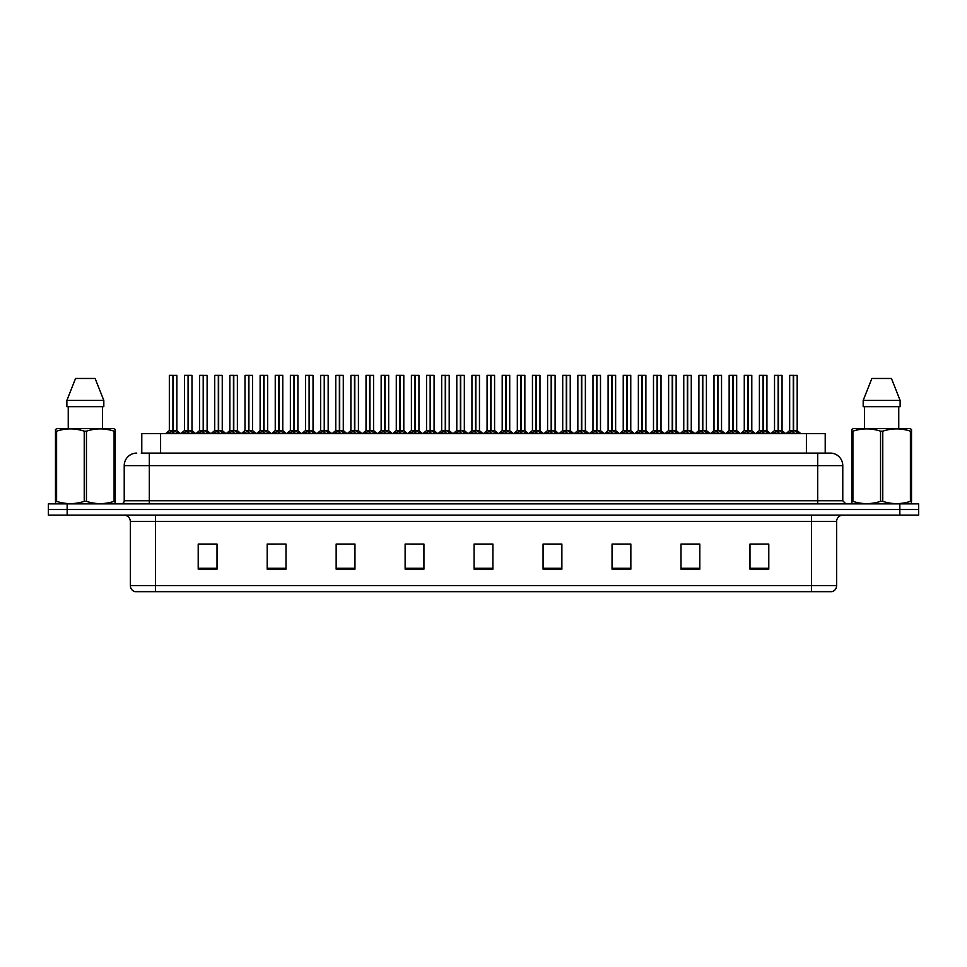 <?xml version="1.0" encoding="UTF-8"?>
<svg xmlns="http://www.w3.org/2000/svg" width="967" height="967" viewBox="0 0 967 967"><rect width="100%" height="100%" fill="white"/><g stroke="black" fill="none" stroke-linecap="round" stroke-linejoin="round"><path stroke-width="1.45" d="M141.786 453.088L141.786 433.651L825.214 433.651L825.214 453.088M836.636 585.639C836.467 588.649 834.956 590.656 832.116 591.659L811.555 591.659L811.555 585.639L836.636 585.639L836.636 521.431A6.273 6.273 0 0 1 842.91 515.169M811.555 591.659L134.884 591.659A6.273 6.273 0 0 1 130.364 585.639L130.364 521.431C129.989 517.623 127.898 515.532 124.09 515.169M67.158 503.88L918.65 503.88L918.65 509.524L48.35 509.524L48.35 515.169L67.158 515.169L67.158 509.524L48.35 509.524L48.35 503.88L67.158 503.88L67.158 509.524L918.65 509.524L918.65 515.169L67.158 515.169M768.789 569.152L768.789 544.07L749.981 544.07L749.981 569.152L768.789 569.152M699.818 569.152L699.818 544.07L681.01 544.07L681.01 569.152L699.818 569.152M630.847 569.152L630.847 544.07L612.038 544.07L612.038 569.152L630.847 569.152M561.875 569.152L561.875 544.07L543.067 544.07L543.067 569.152L561.875 569.152M217.019 569.152L217.019 544.07L198.211 544.07L198.211 569.152L217.019 569.152M285.99 569.152L285.99 544.07L267.182 544.07L267.182 569.152L285.99 569.152M354.962 569.152L354.962 544.07L336.153 544.07L336.153 569.152L354.962 569.152M423.933 569.152L423.933 544.07L405.125 544.07L405.125 569.152L423.933 569.152M492.904 569.152L492.904 544.07L474.096 544.07L474.096 569.152L492.904 569.152M622.289 544.191L616.571 544.191M697.944 544.191L692.215 544.191M682.811 544.191L699.818 544.191M749.981 544.191L767.871 544.07M758.466 544.191L752.737 544.191M410.479 544.191L419.883 544.191M349.957 544.191L344.228 544.191M267.182 544.191L283.706 544.07M274.302 544.191L268.584 544.191M213.78 544.191L208.062 544.191M198.658 544.191L217.019 544.191M561.779 544.191L556.049 544.191M546.645 544.191L561.875 544.191M486.123 544.191L480.394 544.191M492.904 544.191L474.096 544.191M354.962 544.191L336.153 544.191M630.847 544.191L612.075 544.07M141.496 453.088L830.049 453.088M141.218 453.088L149.305 453.088L149.305 465.635L124.223 465.635L124.223 500.749A3.131 3.131 0 0 1 121.08 503.88M136.758 453.088A12.535 12.535 0 0 0 124.223 465.635M830.242 453.088A12.535 12.535 0 0 1 842.777 465.635L842.777 500.749L845.92 503.88M182.908 433.651L188.069 430.569L188.057 432.757L188.178 429.892L193.545 433.651M188.069 375.341L184.467 375.462L188.069 375.341L184.467 375.462L184.467 430.52L188.057 430.569M191.865 375.341L188.384 375.341L191.986 375.462L191.986 430.52L184.467 430.52L180.781 433.651L184.346 430.762L187.646 430.762M188.069 375.462L188.069 430.52L188.178 375.341M188.384 375.341L188.396 430.569M184.588 375.341L189.484 375.341M190.584 433.651L188.396 432.757M188.057 432.757L185.869 433.651M188.396 375.462L188.396 430.52L192.107 430.762L188.807 430.762M167.775 433.651L172.936 430.569L172.936 432.757L173.045 429.892L178.411 433.651M169.334 375.462L172.936 375.341L169.334 375.462L169.334 430.52L172.936 430.569M176.864 375.462L173.262 375.462L173.262 430.52L176.864 430.52L176.864 375.462L169.467 375.341M173.262 375.462L176.731 375.341M172.936 375.462L172.936 430.52L169.334 430.52L165.659 433.651M173.262 375.341L173.262 430.569M173.093 430.52L176.852 430.52L173.673 430.762M175.45 433.651L173.262 432.757M172.936 432.757L170.736 433.651M172.936 375.341L172.936 430.52M173.045 375.341L171.848 375.341M114.819 503.88L115.206 501.341L114.094 501.341L114.094 431.173C104.919 428.139 95.709 428.139 86.45 431.173L84.238 431.173C75.063 428.139 65.841 428.139 56.594 431.173L55.482 431.173L55.482 429.445L56.932 428.635L55.482 429.445L55.482 502.127M86.45 431.173L86.45 501.341C95.624 504.375 104.847 504.375 114.094 501.341M86.45 501.341L84.238 501.341L84.238 431.173M56.594 431.173L56.594 501.341C65.768 504.375 74.979 504.375 84.238 501.341M56.594 501.341L55.482 501.341L55.868 503.88M115.206 438.039L115.206 429.445L113.755 428.635L115.206 429.445L115.206 431.173L114.094 431.173M113.755 428.635L56.932 428.635M95.129 378.472L103.82 400.423L95.129 378.472L75.559 378.472L66.868 400.423L66.868 406.696L103.82 406.696L103.82 400.423L66.868 400.423L75.559 378.472M68.246 406.696L68.246 428.635M102.442 428.635L102.442 406.696L102.442 428.635M115.206 431.173L115.206 502.127M911.132 503.88L911.518 501.341L910.406 501.341L910.406 431.173C901.232 428.139 892.021 428.139 882.762 431.173L880.55 431.173C871.376 428.139 862.153 428.139 852.906 431.173L851.794 431.173L851.794 429.445L853.245 428.635L851.794 429.445L851.794 502.127M882.762 431.173L882.762 501.341C891.937 504.375 901.159 504.375 910.406 501.341M882.762 501.341L880.55 501.341L880.55 431.173M852.906 431.173L852.906 501.341C862.081 504.375 871.291 504.375 880.55 501.341M852.906 501.341L851.794 501.341L852.181 503.88M911.518 438.039L911.518 429.445L910.068 428.635L911.518 429.445L911.518 431.173L910.406 431.173M910.068 428.635L853.245 428.635M891.441 378.472L900.132 400.423L891.441 378.472L871.871 378.472L863.18 400.423L863.18 406.696L900.132 406.696L900.132 400.423L863.18 400.423L871.871 378.472M864.558 406.696L864.558 428.635M898.754 428.635L898.754 406.696M911.518 431.173L911.518 502.127M900.132 400.423L900.132 406.696M213.175 433.651L218.324 430.569L218.324 432.757L218.433 429.892L223.8 433.651M218.324 375.341L214.722 375.462L218.324 375.341L214.722 375.462L214.722 430.52L218.324 430.569M222.12 375.341L218.651 375.462L222.253 375.462L222.253 430.52L214.722 430.52L211.048 433.651L214.722 430.52M218.324 375.462L218.324 430.52L218.433 375.341M218.651 375.341L218.651 430.569M214.855 375.341L219.739 375.341M220.851 433.651L218.651 432.757M218.324 432.757L216.125 433.651M218.651 375.462L218.651 430.52L222.362 430.762L219.062 430.762M243.43 433.651L248.579 430.569L248.579 432.757L248.688 429.892L254.067 433.651M248.592 375.341L244.989 375.462L248.592 375.341L244.989 375.462L244.989 430.52L248.579 430.569M252.387 375.341L248.906 375.462L252.508 375.462L252.508 430.52L244.989 430.52L244.989 375.462M248.579 375.462L248.579 430.52L248.688 375.341M248.906 375.341L248.906 430.569M245.11 375.341L250.006 375.341M251.106 433.651L248.906 432.757M248.579 432.757L246.392 433.651M248.906 375.462L248.906 430.52L252.508 430.52L252.508 375.462M273.685 433.651L278.847 430.569L278.847 432.757L278.955 429.892L284.322 433.651M278.847 375.341L275.244 375.462L278.847 375.341L275.244 375.462L275.244 430.52L278.847 430.569M282.642 375.341L279.161 375.341L282.775 375.462L282.775 430.52L275.244 430.52L271.57 433.651L275.244 430.52M278.847 375.462L278.847 430.52L278.955 375.341M279.161 375.341L279.173 430.569M275.365 375.341L280.261 375.341M281.361 433.651L279.173 432.757M278.847 432.757L276.647 433.651M279.173 375.462L279.173 430.52L282.884 430.762L279.584 430.762M303.952 433.651L309.102 430.569L309.102 432.757L309.21 429.892L314.589 433.651M309.114 375.341L305.499 375.462L309.114 375.341L305.499 375.462L305.499 430.52L309.102 430.569M312.909 375.341L309.428 375.462L313.03 375.462L313.03 430.52L305.512 430.52L301.825 433.651L305.512 430.52M309.102 375.462L309.102 430.52L309.21 375.341M309.428 375.341L309.428 430.569M305.632 375.341L310.516 375.341M311.628 433.651L309.428 432.757M309.102 432.757L306.914 433.651M309.428 375.462L309.428 430.52L313.139 430.762L309.839 430.762M198.042 433.651L203.191 430.569L203.191 432.757L203.3 429.892L208.679 433.651M199.601 375.462L203.203 375.341L199.601 375.462L199.601 430.52L203.191 430.569M207.119 375.462L203.517 375.462L203.517 430.52L207.119 430.52L207.119 375.462L199.722 375.341M203.517 375.462L206.998 375.341M203.191 375.462L203.191 430.52L199.601 430.52L195.914 433.651M203.517 375.341L203.517 430.569M203.36 430.52L207.119 430.52L203.94 430.762M205.717 433.651L203.517 432.757M203.191 432.757L201.003 433.651M203.203 375.341L203.191 430.52M203.3 375.341L202.103 375.341M228.297 433.651L233.458 430.569L233.458 432.757L233.567 429.892L238.934 433.651M229.856 375.462L233.458 375.341L229.856 375.462L229.856 430.52L233.458 430.569M237.374 375.462L233.784 375.462L233.784 430.52L237.374 430.52L237.374 375.462L229.977 375.341M233.784 375.462L237.253 375.341M233.458 375.462L233.458 430.52L229.856 430.52L226.169 433.651M233.772 375.341L233.784 430.569M233.567 430.52L237.374 430.52L234.195 430.762M235.972 433.651L233.784 432.757M233.458 432.757L231.258 433.651M233.458 375.341L233.458 430.52M233.567 375.341L232.358 375.341M258.564 433.651L263.713 430.569L263.713 432.757L263.822 429.892L269.201 433.651M260.111 375.462L263.713 375.341L260.111 375.462L260.111 430.52L263.713 430.569M267.641 375.462L264.039 375.462L264.039 430.52L267.641 430.52L267.641 375.462L260.244 375.341M264.039 375.462L267.508 375.341M263.713 375.462L263.713 430.52L260.111 430.52L256.436 433.651M264.039 375.341L264.039 430.569M263.882 430.52L267.641 430.52L264.45 430.762M266.239 433.651L264.039 432.757M263.713 432.757L261.513 433.651M263.713 375.341L263.713 430.52M263.822 375.341L262.625 375.341M288.819 433.651L293.968 430.569L293.968 432.757L294.077 429.892L299.456 433.651M290.378 375.462L293.98 375.341L290.378 375.462L290.378 430.52L293.968 430.569M297.896 375.462L294.306 375.462L294.306 430.52L297.896 430.52L297.896 375.462L290.499 375.341M294.306 375.462L297.776 375.341M293.968 375.462L293.968 430.52L290.378 430.52L286.691 433.651M294.294 375.341L294.306 430.569M294.137 430.52L297.896 430.52L294.717 430.762M296.494 433.651L294.306 432.757M293.968 432.757L291.78 433.651M293.98 375.341L293.968 430.52M294.077 375.341L292.88 375.341M334.207 433.651L339.369 430.569L339.357 432.757L339.477 429.892L344.844 433.651M339.369 375.341L335.767 375.462L339.369 375.341L335.767 375.462L335.767 430.52L339.369 430.569M343.164 375.341L339.683 375.341L343.285 375.462L343.285 430.52L335.767 430.52L332.08 433.651L335.767 430.52M339.369 375.462L339.369 430.52L339.477 375.341M339.683 375.341L339.695 430.569M335.887 375.341L340.783 375.341M341.883 433.651L339.695 432.757M339.357 432.757L337.169 433.651M339.695 375.462L339.695 430.52L343.406 430.762L340.106 430.762M364.474 433.651L369.624 430.569L369.624 432.757L369.732 429.892L375.099 433.651M369.624 375.341L366.022 375.462L369.624 375.341L366.022 375.462L366.022 430.52L369.624 430.569M373.419 375.341L369.95 375.462L373.552 375.462L373.552 430.52L366.022 430.52L362.347 433.651L366.022 430.52M369.624 375.462L369.624 430.52L369.732 375.341M369.95 375.341L369.95 430.569M366.155 375.341L371.038 375.341M372.15 433.651L369.95 432.757M369.624 432.757L367.424 433.651M369.95 375.462L369.95 430.52L373.661 430.762L370.361 430.762M394.729 433.651L399.879 430.569L399.879 432.757L399.987 429.892L405.366 433.651M399.891 375.341L396.289 375.462L399.891 375.341L396.289 375.462L396.289 430.52L399.879 430.569M403.686 375.341L400.205 375.462L403.807 375.462L403.807 430.52L396.289 430.52L392.602 433.651L396.289 430.52M399.879 375.462L399.879 430.52L399.987 375.341M400.205 375.341L400.205 430.569M396.41 375.341L401.305 375.341M402.405 433.651L400.205 432.757M399.879 432.757L397.691 433.651M400.205 375.462L400.205 430.52L403.807 430.52L403.807 375.462M424.984 433.651L430.146 430.569L430.146 432.757L430.255 429.892L435.621 433.651M430.146 375.341L426.544 375.462L430.146 375.341L426.544 375.462L426.544 430.52L430.146 430.569M433.941 375.341L430.46 375.341L434.074 375.462L434.074 430.52L426.544 430.52L422.869 433.651L426.544 430.52M430.146 375.462L430.146 430.52L430.255 375.341M430.46 375.341L430.472 430.569M426.665 375.341L431.56 375.341M432.66 433.651L430.472 432.757M430.146 432.757L427.946 433.651M430.472 375.462L430.472 430.52L434.183 430.762L430.883 430.762M319.074 433.651L324.235 430.569L324.235 432.757L324.344 429.892L329.711 433.651M320.633 375.462L324.235 375.341L320.633 375.462L320.633 430.52L324.235 430.569M328.164 375.462L324.561 375.462L324.561 430.52L328.164 430.52L328.164 375.462L320.766 375.341M324.561 375.462L328.031 375.341M324.235 375.462L324.235 430.52L320.633 430.52L316.958 433.651M324.561 375.341L324.561 430.569M324.344 430.52L328.151 430.52L324.972 430.762M326.749 433.651L324.561 432.757M324.235 432.757L322.035 433.651M324.235 375.341L324.235 430.52M324.344 375.341L323.147 375.341M349.341 433.651L354.49 430.569L354.49 432.757L354.599 429.892L359.978 433.651M350.9 375.462L354.502 375.341L350.9 375.462L350.9 430.52L354.49 430.569M358.419 375.462L354.816 375.462L354.816 430.52L358.419 430.52L358.419 375.462L351.021 375.341M354.816 375.462L358.298 375.341M354.49 375.462L354.49 430.52L350.9 430.52L347.213 433.651M354.816 375.341L354.816 430.569M354.659 430.52L358.419 430.52L355.24 430.762M357.016 433.651L354.816 432.757M354.49 432.757L352.302 433.651M354.502 375.341L354.49 430.52M354.599 375.341L353.402 375.341M379.596 433.651L384.757 430.569L384.757 432.757L384.866 429.892L390.233 433.651M381.155 375.462L384.757 375.341L381.155 375.462L381.155 430.52L384.757 430.569M388.674 375.462L385.084 375.462L385.084 430.52L388.674 430.52L388.674 375.462L381.276 375.341M385.084 375.462L388.553 375.341M384.757 375.462L384.757 430.52L381.155 430.52L377.468 433.651M385.071 375.341L385.084 430.569M384.914 430.52L388.674 430.52L385.495 430.762M387.271 433.651L385.084 432.757M384.757 432.757L382.557 433.651M384.757 375.341L384.757 430.52M384.866 375.341L383.657 375.341M409.863 433.651L415.012 430.569L415.012 432.757L415.121 429.892L420.5 433.651M411.41 375.462L415.012 375.341L411.41 375.462L411.41 430.52L415.012 430.569M418.941 375.462L415.339 375.462L415.339 430.52L418.941 430.52L418.941 375.462L411.543 375.341M415.339 375.462L418.808 375.341M415.012 375.462L415.012 430.52L411.41 430.52L407.736 433.651M415.339 375.341L415.339 430.569M415.75 430.762L418.941 430.52L415.181 430.52M417.539 433.651L415.339 432.757M415.012 432.757L412.812 433.651M415.012 375.341L415.012 430.52M415.121 375.341L413.924 375.341M455.252 433.651L460.401 430.569L460.401 432.757L460.51 429.892L465.889 433.651M460.413 375.341L456.799 375.462L460.413 375.341L456.799 375.462L456.799 430.52L460.401 430.569M464.208 375.341L461.815 375.341L464.329 375.462L464.329 430.52L460.57 430.52L460.618 375.341L464.329 375.462L460.727 375.341M460.401 375.462L460.401 430.52L456.811 430.52L453.124 433.651L456.811 430.52M456.932 375.341L461.815 375.341M460.727 430.569L460.51 375.341M462.927 433.651L460.727 432.757M460.401 432.757L458.213 433.651M460.727 375.462L460.727 430.52L464.438 430.762L461.138 430.762M485.507 433.651L490.668 430.569L490.656 432.757L490.777 429.892L496.144 433.651M490.668 375.341L487.066 375.462L490.668 375.341L487.066 375.462L487.066 430.52L490.668 430.569M494.463 375.341L490.982 375.341L494.584 375.462L494.584 430.52L487.066 430.52L483.379 433.651L487.066 430.52M490.668 375.462L490.668 430.52L490.777 375.341M490.982 375.341L490.994 430.569M487.187 375.341L492.082 375.341M493.182 433.651L490.994 432.757M490.656 432.757L488.468 433.651M490.994 375.462L490.994 430.52L494.705 430.762L491.405 430.762M515.774 433.651L520.923 430.569L520.923 432.757L521.032 429.892L526.399 433.651M520.923 375.341L517.321 375.462L520.923 375.341L517.321 375.462L517.321 430.52L520.923 430.569M524.718 375.341L521.249 375.462L524.851 375.462L524.851 430.52L517.321 430.52L513.646 433.651L517.321 430.52M520.923 375.462L520.923 430.52L521.032 375.341M521.249 375.341L521.249 430.569M517.454 375.341L522.337 375.341M523.449 433.651L521.249 432.757M520.923 432.757L518.723 433.651M521.249 375.462L521.249 430.52L524.851 430.52L524.851 375.462M546.029 433.651L551.178 430.569L551.178 432.757L551.287 429.892L556.666 433.651M551.19 375.341L547.588 375.462L551.19 375.341L547.588 375.462L547.588 430.52L551.178 430.569M554.985 375.341L552.604 375.341L555.106 375.462L555.106 430.52L551.347 430.52L551.395 375.341L555.106 375.462L551.504 375.341M551.178 375.462L551.178 430.52L547.588 430.52L543.901 433.651L547.588 430.52M547.709 375.341L552.604 375.341M551.504 430.569L551.287 375.341M553.704 433.651L551.504 432.757M551.178 432.757L548.99 433.651M551.504 375.462L551.504 430.52L555.227 430.762L551.927 430.762M576.284 433.651L581.445 430.569L581.445 432.757L581.554 429.892L586.921 433.651M581.445 375.341L577.843 375.462L581.445 375.341L577.843 375.462L577.843 430.52L581.445 430.569M585.24 375.341L581.759 375.341L585.373 375.462L585.373 430.52L577.843 430.52L574.168 433.651L577.843 430.52M581.445 375.462L581.445 430.52L581.554 375.341M581.759 375.341L581.771 430.569M577.964 375.341L582.859 375.341M583.959 433.651L581.771 432.757M581.445 432.757L579.245 433.651M582.182 430.762L585.482 430.762L581.771 430.52L581.771 375.462M606.551 433.651L611.7 430.569L611.7 432.757L611.809 429.892L617.188 433.651M611.712 375.341L608.098 375.462L611.712 375.341L608.098 375.462L608.098 430.52L611.7 430.569M615.508 375.341L612.026 375.462L615.628 375.462L615.628 430.52L608.11 430.52L608.098 375.462M611.7 375.462L611.7 430.52L611.809 375.341M612.026 375.341L612.026 430.569M608.231 375.341L613.114 375.341M614.226 433.651L612.026 432.757M611.7 432.757L609.512 433.651M612.026 375.462L612.026 430.52L615.737 430.762L612.437 430.762M440.118 433.651L445.267 430.569L445.267 432.757L445.376 429.892L450.755 433.651M441.677 375.462L445.279 375.341L441.677 375.462L441.677 430.52L445.267 430.569M449.196 375.462L445.606 375.462L445.606 430.52L449.196 430.52L449.196 375.462L441.798 375.341M445.606 375.462L449.075 375.341M445.267 375.462L445.267 430.52L441.677 430.52L437.991 433.651M445.594 375.341L445.606 430.569M445.436 430.52L449.196 430.52L446.017 430.762M447.794 433.651L445.606 432.757M445.267 432.757L443.079 433.651M445.279 375.341L445.267 430.52M445.376 375.341L444.179 375.341M470.373 433.651L475.534 430.569L475.534 432.757L475.643 429.892L481.01 433.651M471.932 375.462L475.534 375.341L471.932 375.462L471.932 430.52L475.534 430.569M479.463 375.462L475.861 375.462L475.861 430.52L479.463 430.52L479.463 375.462L472.065 375.341M475.861 375.462L479.33 375.341M475.534 375.462L475.534 430.52L471.932 430.52L468.258 433.651M475.861 375.341L475.861 430.569M475.691 430.52L479.451 430.52L476.272 430.762M478.049 433.651L475.861 432.757M475.534 432.757L473.334 433.651M475.534 375.341L475.534 430.52M475.643 375.341L474.446 375.341M500.64 433.651L505.789 430.569L505.789 432.757L505.898 429.892L511.277 433.651M502.199 375.462L505.801 375.341L502.199 375.462L502.199 430.52L505.789 430.569M509.718 375.462L506.116 375.462L506.116 430.52L509.718 430.52L509.718 375.462L502.32 375.341M506.116 375.462L509.597 375.341M505.789 375.462L505.789 430.52L502.199 430.52L498.513 433.651M506.116 375.341L506.116 430.569M506.539 430.762L509.718 430.52L505.959 430.52M508.316 433.651L506.116 432.757M505.789 432.757L503.602 433.651M505.801 375.341L505.789 430.52M505.898 375.341L504.701 375.341M530.895 433.651L536.056 430.569L536.056 432.757L536.165 429.892L541.532 433.651M532.454 375.462L536.056 375.341L532.454 375.462L532.454 430.52L536.056 430.569M539.973 375.462L536.383 375.462L536.383 430.52L539.973 430.52L539.973 375.462L532.575 375.341M536.383 375.462L539.852 375.341M536.056 375.462L536.056 430.52L532.454 430.52L528.768 433.651M536.371 375.341L536.383 430.569M536.214 430.52L539.973 430.52L536.794 430.762M538.571 433.651L536.383 432.757M536.056 432.757L533.857 433.651M536.056 375.341L536.056 430.52M536.165 375.341L534.956 375.341M561.162 433.651L566.311 430.569L566.311 432.757L566.42 429.892L571.799 433.651M562.709 375.462L566.311 375.341L562.709 375.462L562.709 430.52L566.311 430.569M570.24 375.462L566.638 375.462L566.638 430.52L570.24 430.52L570.24 375.462L562.842 375.341M566.638 375.462L570.107 375.341M566.311 375.462L566.311 430.52L562.709 430.52L559.035 433.651M566.638 375.341L566.638 430.569M566.481 430.52L570.24 430.52L567.049 430.762M568.838 433.651L566.638 432.757M566.311 432.757L564.124 433.651M566.311 375.341L566.311 430.52M566.42 375.341L565.224 375.341M591.417 433.651L596.566 430.569L596.566 432.757L596.675 429.892L602.054 433.651M592.976 375.462L596.579 375.341L592.976 375.462L592.976 430.52L596.566 430.569M600.495 375.462L596.905 375.462L596.905 430.52L600.495 430.52L600.495 375.462L593.097 375.341M596.905 375.462L600.374 375.341M596.566 375.462L596.566 430.52L592.976 430.52L589.29 433.651M596.893 375.341L596.905 430.569M596.736 430.52L600.495 430.52L597.316 430.762M599.093 433.651L596.905 432.757M596.566 432.757L594.379 433.651M596.579 375.341L596.566 430.52M596.675 375.341L595.479 375.341M636.806 433.651L641.967 430.569L641.967 432.757L642.076 429.892L647.443 433.651M641.967 375.341L638.365 375.462L641.967 375.341L638.365 375.462L638.365 430.52L641.967 430.569M645.763 375.341L642.281 375.341L645.883 375.462L645.883 430.52L638.365 430.52L638.365 375.462M641.967 375.462L641.967 430.52L642.076 375.341M642.281 375.341L642.293 430.569M638.486 375.341L643.381 375.341M644.481 433.651L642.293 432.757M641.967 432.757L639.767 433.651M642.293 375.462L642.293 430.52L646.004 430.762L642.704 430.762M667.073 433.651L672.222 430.569L672.222 432.757L672.331 429.892L677.698 433.651M672.222 375.341L668.62 375.462L672.222 375.341L668.62 375.462L668.62 430.52L672.222 430.569M676.018 375.341L672.548 375.462L676.151 375.462L676.151 430.52L668.62 430.52L664.945 433.651L668.62 430.52M672.222 375.462L672.222 430.52L672.331 375.341M672.548 375.341L672.548 430.569M668.753 375.341L673.636 375.341M674.748 433.651L672.548 432.757M672.222 432.757L670.022 433.651M672.548 375.462L672.548 430.52L676.259 430.762L672.959 430.762M697.328 433.651L702.477 430.569L702.477 432.757L702.586 429.892L707.965 433.651M702.489 375.341L698.887 375.462L702.489 375.341L698.887 375.462L698.887 430.52L702.477 430.569M706.285 375.341L702.804 375.462L706.406 375.462L706.406 430.52L698.887 430.52L695.2 433.651L698.887 430.52M702.477 375.462L702.477 430.52L702.586 375.341M702.804 375.341L702.804 430.569M699.008 375.341L703.903 375.341M705.003 433.651L702.804 432.757M702.477 432.757L700.289 433.651M702.804 375.462L702.804 430.52L706.526 430.762L703.227 430.762M727.583 433.651L732.744 430.569L732.744 432.757L732.853 429.892L738.22 433.651M732.744 375.341L729.142 375.462L732.744 375.341L729.142 375.462L729.142 430.52L732.744 430.569M736.54 375.341L733.059 375.341L736.673 375.462L736.673 430.52L729.142 430.52L725.468 433.651L729.142 430.52M732.744 375.462L732.744 430.52L732.853 375.341M733.059 375.341L733.071 430.569M729.263 375.341L734.158 375.341M735.258 433.651L733.071 432.757M732.744 432.757L730.544 433.651M733.071 375.462L733.071 430.52L736.781 430.762L733.482 430.762M757.85 433.651L762.999 430.569L762.999 432.757L763.108 429.892L768.487 433.651M763.011 375.341L759.397 375.462L763.011 375.341L759.397 375.462L759.397 430.52L762.999 430.569M766.807 375.341L763.326 375.462L766.928 375.462L766.928 430.52L759.409 430.52L759.397 375.462M762.999 375.462L762.999 430.52L763.108 375.341M763.326 375.341L763.326 430.569M759.53 375.341L764.413 375.341M765.526 433.651L763.326 432.757M762.999 432.757L760.811 433.651M763.326 375.462L763.326 430.52L767.036 430.762L763.737 430.762M788.105 433.651L793.266 430.569L793.266 432.757L793.375 429.892L798.742 433.651M789.664 375.462L793.266 375.341L789.664 375.462L789.664 430.52L793.266 430.569M797.183 375.462L793.593 375.462L793.593 430.52L797.183 430.52L797.183 375.462L789.785 375.341M793.593 375.462L797.062 375.341M793.266 375.462L793.266 430.52L789.664 430.52L785.978 433.651M793.581 375.341L793.593 430.569M794.004 430.762L797.304 430.762L793.266 430.52L793.375 375.341L792.166 375.341M795.781 433.651L793.593 432.757M793.266 432.757L791.066 433.651M621.672 433.651L626.834 430.569L626.834 432.757L626.942 429.892L632.309 433.651M623.231 375.462L626.834 375.341L623.231 375.462L623.231 430.52L626.834 430.569M630.762 375.462L627.16 375.462L627.16 430.52L630.762 430.52L630.762 375.462L623.364 375.341M627.16 375.462L630.629 375.341M626.834 375.462L626.834 430.52L623.231 430.52L619.557 433.651M627.16 375.341L627.16 430.569M626.991 430.52L630.75 430.52L627.571 430.762M629.348 433.651L627.16 432.757M626.834 432.757L624.634 433.651M626.834 375.341L626.834 430.52M626.942 375.341L625.746 375.341M651.939 433.651L657.089 430.569L657.089 432.757L657.197 429.892L662.576 433.651M653.499 375.462L657.101 375.341L653.499 375.462L653.499 430.52L657.089 430.569M661.017 375.462L657.415 375.462L657.415 430.52L661.017 430.52L661.017 375.462L653.619 375.341M657.415 375.462L660.896 375.341M657.089 375.462L657.089 430.52L653.499 430.52L649.812 433.651M657.415 375.341L657.415 430.569M657.258 430.52L661.017 430.52L657.838 430.762M659.615 433.651L657.415 432.757M657.089 432.757L654.901 433.651M657.101 375.341L657.089 430.52M657.197 375.341L656.001 375.341M682.194 433.651L687.356 430.569L687.356 432.757L687.464 429.892L692.831 433.651M683.754 375.462L687.356 375.341L683.754 375.462L683.754 430.52L687.356 430.569M691.272 375.462L687.682 375.462L687.682 430.52L691.272 430.52L691.272 375.462L683.874 375.341M687.682 375.462L691.151 375.341M687.356 375.462L687.356 430.52L683.754 430.52L680.067 433.651M687.67 375.341L687.682 430.569M687.513 430.52L691.272 430.52L688.093 430.762M689.87 433.651L687.682 432.757M687.356 432.757L685.156 433.651M687.356 375.341L687.356 430.52M687.464 375.341L686.256 375.341M712.461 433.651L717.611 430.569L717.611 432.757L717.719 429.892L723.098 433.651M714.009 375.462L717.611 375.341L714.009 375.462L714.009 430.52L717.611 430.569M721.539 375.462L717.937 375.462L717.937 430.52L721.539 430.52L721.539 375.462L714.142 375.341M717.937 375.462L721.406 375.341M717.611 375.462L717.611 430.52L714.009 430.52L710.334 433.651M717.937 375.341L717.937 430.569M717.78 430.52L721.539 430.52L718.348 430.762M720.137 433.651L717.937 432.757M717.611 432.757L715.423 433.651M717.611 375.341L717.611 430.52M717.719 375.341L716.523 375.341M742.716 433.651L747.866 430.569L747.866 432.757L747.974 429.892L753.353 433.651M744.276 375.462L747.878 375.341L744.276 375.462L744.276 430.52L747.866 430.569M751.794 375.462L748.204 375.462L748.204 430.52L751.794 430.52L751.794 375.462L744.397 375.341M748.204 375.462L751.673 375.341M747.866 375.462L747.866 430.52L744.276 430.52L740.589 433.651M748.192 375.341L748.204 430.569M748.035 430.52L751.794 430.52L748.615 430.762M750.392 433.651L748.204 432.757M747.866 432.757L745.678 433.651M747.878 375.341L747.866 430.52M747.974 375.341L746.778 375.341M772.971 433.651L778.133 430.569L778.133 432.757L778.242 429.892L783.608 433.651M774.531 375.462L778.133 375.341L774.531 375.462L774.531 430.52L778.133 430.569M782.061 375.462L778.459 375.462L778.459 430.52L782.061 430.52L782.061 375.462L774.664 375.341M778.459 375.462L781.928 375.341M778.133 375.462L778.133 430.52L774.531 430.52L770.856 433.651M778.459 375.341L778.459 430.569M778.29 430.52L782.049 430.52L778.87 430.762M780.647 433.651L778.459 432.757M778.133 432.757L775.933 433.651M778.133 375.341L778.133 430.52M778.242 375.341L777.045 375.341M160.595 453.088L160.595 433.651M806.405 453.088L806.405 433.651M811.555 515.169L811.555 521.431L130.364 521.431M836.636 521.431L811.555 521.431L811.555 585.639L155.445 585.639L155.445 591.659M130.364 585.639L155.445 585.639L155.445 515.169M899.842 515.169L899.842 503.88M492.904 568.282L474.096 568.282M423.933 568.282L405.125 568.282M354.962 568.282L336.153 568.282M285.99 568.282L267.182 568.282M217.019 568.282L198.211 568.282M561.875 568.282L543.067 568.282M630.847 568.282L612.038 568.282M699.818 568.282L681.01 568.282M768.789 568.282L749.981 568.282M149.305 503.88L149.305 500.749L842.777 500.749M124.223 500.749L149.305 500.749L149.305 465.635L817.695 465.635L817.695 503.88M842.777 465.635L817.695 465.635L817.695 453.088M192.506 432.648L192.506 433.651M183.96 432.648L183.96 433.651M172.525 430.762L169.225 430.762M177.372 432.648L177.372 433.651M168.826 432.648L168.826 433.651M217.913 430.762L214.614 430.762M222.761 432.648L222.761 433.651M214.215 432.648L214.215 433.651M248.168 430.762L244.989 430.52L241.303 433.651L244.869 430.762M252.629 430.762L256.195 433.651L252.508 430.52L249.329 430.762M253.016 432.648L253.016 433.651M244.47 432.648L244.47 433.651M278.436 430.762L275.136 430.762M283.283 432.648L283.283 433.651M274.737 432.648L274.737 433.651M308.691 430.762L305.391 430.762M313.538 432.648L313.538 433.651M304.992 432.648L304.992 433.651M202.78 430.762L199.48 430.762M207.627 432.648L207.627 433.651M199.081 432.648L199.081 433.651M233.035 430.762L229.735 430.762M237.894 432.648L237.894 433.651M229.348 432.648L229.348 433.651M263.302 430.762L260.002 430.762M268.149 432.648L268.149 433.651M259.603 432.648L259.603 433.651M293.557 430.762L290.257 430.762M298.416 432.648L298.416 433.651M289.858 432.648L289.858 433.651M338.946 430.762L335.646 430.762M343.805 432.648L343.805 433.651M335.259 432.648L335.259 433.651M369.213 430.762L365.913 430.762M374.06 432.648L374.06 433.651M365.514 432.648L365.514 433.651M399.468 430.762L396.168 430.762M403.928 430.762L407.494 433.651L403.807 430.52L400.628 430.762M404.315 432.648L404.315 433.651M395.769 432.648L395.769 433.651M429.735 430.762L426.435 430.762M434.582 432.648L434.582 433.651M426.036 432.648L426.036 433.651M323.824 430.762L320.524 430.762M328.671 432.648L328.671 433.651M320.125 432.648L320.125 433.651M354.079 430.762L350.779 430.762M358.926 432.648L358.926 433.651M350.38 432.648L350.38 433.651M384.334 430.762L381.034 430.762M389.193 432.648L389.193 433.651M380.647 432.648L380.647 433.651M414.601 430.762L411.301 430.762M419.448 432.648L419.448 433.651M410.902 432.648L410.902 433.651M459.99 430.762L456.69 430.762M464.837 432.648L464.837 433.651M456.291 432.648L456.291 433.651M490.245 430.762L486.945 430.762M495.104 432.648L495.104 433.651M486.558 432.648L486.558 433.651M520.512 430.762L517.212 430.762M524.96 430.762L528.526 433.651L524.851 430.52L521.66 430.762M525.359 432.648L525.359 433.651M516.813 432.648L516.813 433.651M550.767 430.762L547.467 430.762M555.614 432.648L555.614 433.651M547.068 432.648L547.068 433.651M581.034 430.762L577.734 430.762M585.881 432.648L585.881 433.651M577.335 432.648L577.335 433.651M611.289 430.762L608.11 430.52L604.423 433.651L607.989 430.762M616.136 432.648L616.136 433.651M607.59 432.648L607.59 433.651M444.856 430.762L441.556 430.762M449.715 432.648L449.715 433.651M441.157 432.648L441.157 433.651M475.123 430.762L471.823 430.762M479.97 432.648L479.97 433.651M471.425 432.648L471.425 433.651M505.378 430.762L502.078 430.762M510.225 432.648L510.225 433.651M501.68 432.648L501.68 433.651M535.633 430.762L532.333 430.762M540.493 432.648L540.493 433.651M531.947 432.648L531.947 433.651M565.9 430.762L562.601 430.762M570.748 432.648L570.748 433.651M562.202 432.648L562.202 433.651M596.155 430.762L592.856 430.762M601.015 432.648L601.015 433.651M592.457 432.648L592.457 433.651M641.544 430.762L638.365 430.52L634.678 433.651L638.244 430.762M646.403 432.648L646.403 433.651M637.857 432.648L637.857 433.651M671.811 430.762L668.511 430.762M676.658 432.648L676.658 433.651M668.112 432.648L668.112 433.651M702.066 430.762L698.766 430.762M706.913 432.648L706.913 433.651M698.367 432.648L698.367 433.651M732.333 430.762L729.033 430.762M737.18 432.648L737.18 433.651M728.634 432.648L728.634 433.651M762.588 430.762L759.409 430.52L755.723 433.651L759.288 430.762M767.435 432.648L767.435 433.651M758.89 432.648L758.89 433.651M792.843 430.762L789.543 430.762M797.702 432.648L797.702 433.651M789.157 432.648L789.157 433.651M626.423 430.762L623.123 430.762M631.27 432.648L631.27 433.651M622.724 432.648L622.724 433.651M656.678 430.762L653.378 430.762M661.525 432.648L661.525 433.651M652.979 432.648L652.979 433.651M686.933 430.762L683.633 430.762M691.792 432.648L691.792 433.651M683.246 432.648L683.246 433.651M717.2 430.762L713.9 430.762M722.047 432.648L722.047 433.651M713.501 432.648L713.501 433.651M747.455 430.762L744.155 430.762M752.314 432.648L752.314 433.651M743.756 432.648L743.756 433.651M777.722 430.762L774.422 430.762M782.569 432.648L782.569 433.651M774.023 432.648L774.023 433.651M192.107 430.762L195.672 433.651L191.986 430.52M176.973 430.762L180.539 433.651M222.362 430.762L225.927 433.651L222.253 430.52M282.884 430.762L286.45 433.651L282.763 430.52M313.139 430.762L316.705 433.651L313.03 430.52M207.228 430.762L210.794 433.651M237.495 430.762L241.061 433.651M267.75 430.762L271.316 433.651M298.017 430.762L301.583 433.651M343.406 430.762L346.972 433.651L343.285 430.52M373.661 430.762L377.227 433.651L373.552 430.52M434.183 430.762L437.749 433.651L434.062 430.52M328.272 430.762L331.838 433.651M358.527 430.762L362.093 433.651M388.794 430.762L392.36 433.651M419.049 430.762L422.615 433.651M464.438 430.762L468.004 433.651L464.329 430.52M494.705 430.762L498.271 433.651L494.584 430.52M555.227 430.762L558.793 433.651L555.106 430.52M585.361 430.52L589.048 433.651L585.482 430.762M615.737 430.762L619.303 433.651L615.628 430.52M449.317 430.762L452.882 433.651M479.572 430.762L483.137 433.651M509.827 430.762L513.392 433.651M540.094 430.762L543.659 433.651M570.349 430.762L573.914 433.651M600.616 430.762L604.182 433.651M646.004 430.762L649.57 433.651L645.883 430.52M676.259 430.762L679.825 433.651L676.151 430.52M706.526 430.762L710.092 433.651L706.406 430.52M736.781 430.762L740.347 433.651L736.661 430.52M767.036 430.762L770.602 433.651L766.928 430.52M797.304 430.762L800.869 433.651M630.871 430.762L634.437 433.651M661.126 430.762L664.704 433.651M691.393 430.762L694.959 433.651M721.648 430.762L725.214 433.651M751.915 430.762L755.481 433.651M782.17 430.762L785.736 433.651"/></g></svg>
